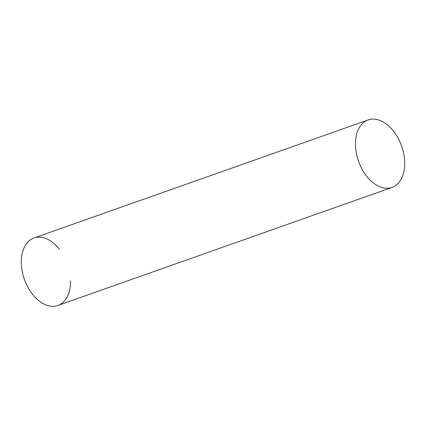 <?xml version="1.0" encoding="UTF-8"?>
<svg xmlns="http://www.w3.org/2000/svg" width="426" height="426" viewBox="0 0 426 426"><rect width="100%" height="100%" fill="white"/><g stroke="black" fill="none" stroke-linecap="round" stroke-linejoin="round"><path stroke-width="0.64" d="M70.524 280.872A35.789 22.839 -109.5 0 1 46.322 305.101A35.789 22.839 -109.5 0 1 21.3 262.608A35.789 22.839 -109.5 0 1 33.989 237.996A35.789 22.839 -109.5 0 1 59.326 249.173M368.165 119.94L33.989 237.996A35.789 22.839 70.5 0 0 21.3 262.608A35.789 22.839 70.5 0 0 57.835 305.485L392.011 187.429A35.789 22.839 70.5 0 0 404.7 162.817A35.789 22.839 70.5 0 0 368.165 119.94A35.789 22.839 70.5 0 0 355.476 144.552A35.789 22.839 70.5 0 0 392.011 187.429"/></g></svg>
